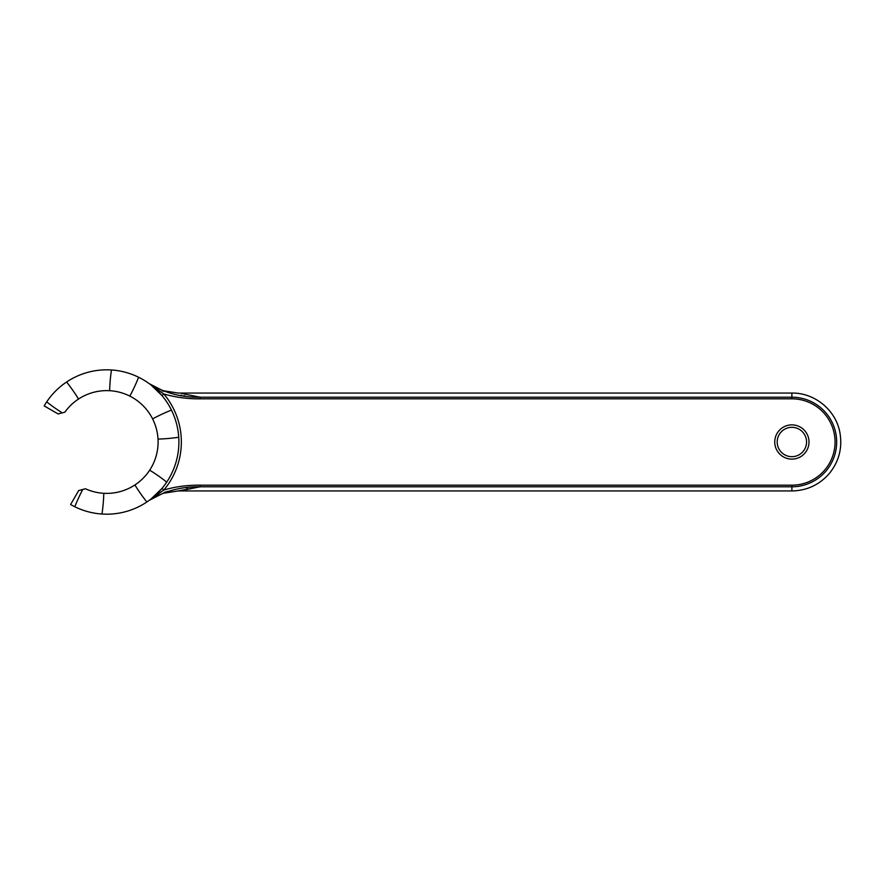<?xml version="1.0" encoding="UTF-8"?>
<svg xmlns="http://www.w3.org/2000/svg" width="884" height="884" viewBox="0 0 884 884"><rect width="100%" height="100%" fill="white"/><g stroke="black" fill="none" stroke-linecap="round" stroke-linejoin="round"><path stroke-width="1.33" d="M149.241 383.667L162.91 390.651L178.071 393.06L791.876 393.06L791.876 397.203L200.082 397.203L200.082 398.817C187.784 398.993 175.706 397.391 163.86 393.999L149.595 383.932C165.01 393.126 181.839 397.557 200.082 397.203L183.894 393.966M182.513 393.745L181.585 393.59M199.198 397.159L196.812 397.026M185.043 395.91L183.607 395.723M181.828 395.491L180.27 395.258M163.662 391.347L162.004 390.728M154.324 387.037L152.711 386.054M155.319 496.399L156.656 495.681M164.115 492.487L168.037 491.261M171.043 490.487L172.269 490.2M172.579 490.134L173.817 489.869M186.402 487.924L187.585 487.791M193.629 487.206L196.745 486.974M149.595 500.068L149.595 500.068C164.999 490.874 181.828 486.454 200.082 486.797L178.071 490.94L200.082 486.797L200.082 485.183C187.684 485.018 175.618 486.62 163.86 490.001L149.595 500.068M149.241 500.333L162.91 493.349L181.585 490.41M181.96 490.344L184.005 490.012M184.248 489.979L200.082 486.797L791.876 486.797L791.876 485.183L200.082 485.183M151.208 498.852L161.982 488.432L163.86 490.001A74.632 74.632 0 0 0 163.86 393.999L161.982 395.568L151.208 385.148M809.004 442A17.128 17.128 0 0 0 783.312 427.171A17.128 17.128 0 0 0 783.312 456.829A17.128 17.128 0 0 0 809.004 442M806.562 442A14.685 14.685 0 0 0 784.539 429.281A14.685 14.685 0 0 0 784.539 454.719A14.685 14.685 0 0 0 806.562 442M62.245 412.872L58.167 413.966L44.2 405.911A72.19 72.19 0 0 1 46.708 401.866A171.286 171.286 0 0 0 62.245 412.872L64.875 412.176A51.383 51.383 0 0 1 158.015 439.072A51.383 51.383 0 0 1 85.394 488.753L82.764 489.46A171.286 171.286 0 0 0 74.82 506.753A72.19 72.19 0 0 1 70.621 504.521L78.687 490.554L82.764 489.46M129.838 396.109A171.286 171.286 0 0 0 138.611 377.247A72.19 72.19 0 0 1 101.969 514.035A72.19 72.19 0 0 1 74.82 506.753M78.532 399.038A171.286 171.286 0 0 0 66.587 381.998A72.19 72.19 0 0 1 138.611 377.247M111.461 369.965A171.286 171.286 0 0 0 109.638 390.695M158.015 439.072A171.286 171.286 0 0 0 178.745 437.248M171.474 410.099A171.286 171.286 0 0 0 152.612 418.883M134.898 484.962A171.286 171.286 0 0 0 146.843 502.002M166.722 482.134A171.286 171.286 0 0 0 149.683 470.189M101.969 514.035A171.286 171.286 0 0 0 103.793 493.305M46.708 401.866A72.19 72.19 0 0 1 66.587 381.998M791.876 485.183A43.183 43.183 0 0 0 835.06 442A43.183 43.183 0 0 0 791.876 398.817L200.082 398.817M178.071 490.94L791.876 490.94L791.876 486.797A44.797 44.797 0 0 0 836.673 442A44.797 44.797 0 0 0 791.876 397.203L791.876 398.817M791.876 393.06C814.44 392.651 835.634 409.9 839.8 432.077C842.662 447.624 839.093 461.536 829.093 473.78C819.192 484.929 806.783 490.653 791.876 490.94"/></g></svg>
